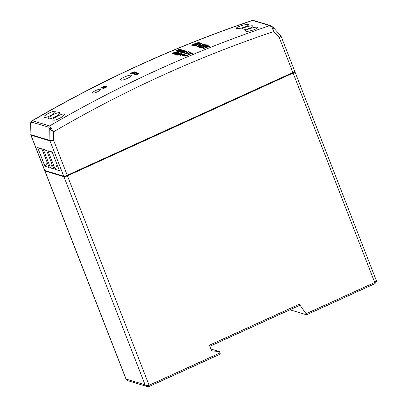 <?xml version="1.0" encoding="UTF-8"?>
<svg xmlns="http://www.w3.org/2000/svg" width="407" height="407" viewBox="0 0 407 407"><rect width="100%" height="100%" fill="white"/><g stroke="black" fill="none" stroke-linecap="round" stroke-linejoin="round"><path stroke-width="0.61" d="M182.138 52.274L182.056 52.045C183.872 51.541 184.442 51.211 183.761 51.043C181.97 51.536 181.405 51.872 182.056 52.045L181.649 51.984L181.817 52.437M184.361 51.531L183.761 51.043M177.243 52.773C175.458 53.276 174.888 53.617 175.544 53.79C177.36 53.276 177.925 52.941 177.243 52.773L177.854 53.292M175.31 54.202L175.137 53.724L175.626 54.019M178.49 54.894L178.414 54.67C179.339 54.304 179.467 54.141 178.785 54.187C177.951 54.492 177.823 54.65 178.414 54.67L178.001 54.548L178.174 55.026M179.487 54.757L179.314 54.284L178.785 54.187M183.633 52.732L183.552 52.513C184.488 52.147 184.61 51.989 183.928 52.03C183.094 52.33 182.967 52.488 183.552 52.513L183.145 52.386L183.328 52.859M184.62 52.579L183.928 52.03M176.002 52.111L173.189 53.149L176.282 51.765L174.191 52.437L172.298 53.47L173.438 53.866L177.538 52.137L173.723 53.327L176.964 51.943L176.002 52.111M182.229 50.493L179.299 51.725L181.156 51.185C182.794 50.529 183.048 50.488 181.914 51.068L179.965 52.121L183.995 50.432L182.377 50.132L178.47 51.653L182.239 50.478L179.06 51.842L182.804 50.677M179.66 52.02L179.965 52.121M184.661 50.651C181.975 51.251 180.754 51.842 180.998 52.437C182.346 52.589 186.61 50.519 184.661 50.651L185.093 50.768M180.713 52.31L180.998 52.437M178.144 52.381C175.458 52.986 174.237 53.587 174.486 54.182C175.834 54.335 180.087 52.244 178.144 52.381L178.576 52.493M174.201 54.055L174.486 54.182M180.24 50.356L178.556 50.509L179.441 50.804L176.928 51.19L178.159 51.567L181.883 49.807L180.199 49.827L180.988 50.097L180.24 50.356M180.693 49.4C180.449 48.952 177.167 50.951 176.903 50.519L179.813 49.14L175.824 50.824L180.693 49.4M176.974 50.941L176.801 50.478L179.691 49.237M180.474 53.047C180.235 52.595 177.004 54.594 176.709 54.187C177.131 53.653 178.48 53.912 179.477 52.885L175.61 54.492L180.474 53.047M176.765 54.614L176.592 54.141L179.477 52.885M177.773 55.194L181.166 53.765C182.987 52.874 180.24 53.928 180.031 53.836L176.979 54.92L177.773 55.194M181.837 53.465L180.031 53.836M182.911 53.027L186.386 51.582C188.075 50.743 185.373 51.786 185.18 51.684L182.122 52.752L182.911 53.027M186.986 51.323L185.18 51.684M197.751 47.1A1233.642 1165.729 -73.2 0 1 204.701 44.322L204.487 44.256A1233.642 1165.729 106.8 0 0 201.272 45.533L203.419 43.936L200.829 45.396C200.417 45.208 199.501 45.375 198.082 45.889L196.81 46.749L197.751 47.1M253.541 29.879C256.288 28.882 257.651 28.093 257.631 27.508C257.438 25.987 244.587 29.762 245.513 31.09C246.469 31.7 249.145 31.298 253.541 29.879M51.567 114.993C54.121 113.492 55.357 112.373 55.271 111.63C54.92 109.712 42.888 115.583 43.925 117.191C44.918 117.888 47.461 117.155 51.567 114.993M60.643 117.735C63.202 116.239 64.438 115.115 64.352 114.372C64.001 112.454 51.964 118.33 53.007 119.938C53.994 120.63 56.542 119.897 60.643 117.735M191.941 45.467C193.015 45.462 194.505 45.055 196.403 44.246C198.443 43.483 199.394 42.918 199.247 42.547C198.173 42.542 196.678 42.939 194.755 43.747C192.715 44.521 191.773 45.096 191.941 45.467L191.819 45.386M198.901 44.689L199.832 44.974A1233.642 1165.729 -73.2 0 1 200.549 44.689L199.613 44.404A1233.642 1165.729 106.8 0 0 198.901 44.689M210.175 45.976L204.93 47.904L209.066 45.64L203.134 47.354L207.687 45.223L201.058 48.097L207.794 46.128L203.124 48.723L210.226 46.103M127.706 78.256C130.154 77.04 131.349 76.114 131.288 75.478C131.034 73.835 119.531 78.556 120.462 79.95C121.362 80.566 123.779 80.001 127.706 78.256M97.889 91.611C99.705 90.649 100.59 89.922 100.539 89.428C100.331 88.151 91.789 91.911 92.496 92.979C93.178 93.452 94.973 93 97.889 91.611M199.267 47.466L200.239 47.848A1233.642 1165.729 -73.2 0 1 207.194 45.075L206.441 44.846C205.637 44.617 204.09 44.943 201.811 45.818C200.234 46.449 199.374 46.963 199.232 47.37L199.237 47.421M194.556 45.991L195.34 44.999L201.745 43.427L200.096 42.928A1233.642 1165.729 106.8 0 0 199.384 43.213L200.514 43.554L195.065 44.958C193.824 45.482 193.381 45.833 193.732 46.011L196.622 45.253L194.358 45.66L194.49 46.001M56.105 116.366C58.659 114.866 59.895 113.746 59.809 113.004C59.463 111.086 47.426 116.957 48.464 118.564C49.456 119.261 51.999 118.529 56.105 116.366M244.459 27.137C247.212 26.14 248.575 25.346 248.55 24.761C248.356 23.24 235.505 27.02 236.436 28.348C237.388 28.958 240.064 28.551 244.459 27.137M248.998 28.51C251.75 27.508 253.113 26.72 253.088 26.134C252.895 24.613 240.049 28.393 240.975 29.721C241.931 30.327 244.602 29.925 248.998 28.51M138.619 73.519L137.729 74.023L138.09 74.13L136.314 74.603L137.261 73.881L138.65 73.591M106.202 86.828L106.665 86.971L103.658 88.492L107.117 86.828L106.202 86.828M134.244 71.724L130.469 73.28L134.132 72.003M104.019 87.215L104.599 87.388L105.886 86.737L105.311 86.564L105.657 86.391L106.339 86.594L102.986 88.288L102.645 87.907L103.22 88.08L104.253 87.561L103.678 87.388L104.019 87.215L104.156 87.53M102.645 87.907L102.299 88.085L102.986 88.288M105.062 86.213L102.803 86.849L101.572 87.764L102.086 88.019L105.438 86.325L105.062 86.213L105.169 86.462M131.96 73.738L131.695 73.565L132.214 73.809L135.607 72.212L132.957 72.685L131.731 73.616M138.085 72.955L134.178 74.4L137.373 73.296L135.221 74.71L138.1 72.96M135.826 72.278L135.032 72.878L136.976 72.624L132.992 74.043L135.862 72.365M185.18 52.086L184.463 52.132M183.206 52.564L182.55 52.915M180.001 54.253L179.324 54.314M178.068 54.742L177.427 55.087M176.669 54.35L176.053 54.66M176.872 50.666L176.241 50.987M181.629 50.066L180.871 50.036M180.174 50.733L179.243 50.727M178.52 51.419L177.64 51.409M178.342 52.844L177.727 52.93M175.183 53.846L174.639 54.182M184.905 51.084L184.234 51.17M181.69 52.086L181.12 52.437M183.496 50.646L182.29 50.621M173.814 53.582L173.362 53.627L173.189 53.149M173.27 53.378L172.741 53.658M50.982 127.869L49.766 128.785L48.835 127.259L31.685 122.08L30.784 123.051L30.922 134.697L49.908 140.435L49.766 128.785L53.5 131.848L49.578 125.931L32.428 120.747L32.005 120.793L30.784 122.522L30.642 123.448L30.784 122.522M292.882 72.517L279.248 37.541L273.713 31.553L271.922 27.238L272.919 27.152C273.891 28.078 274.155 29.548 273.713 31.553A1227.787 1160.194 106.8 0 0 53.5 131.848L53.602 140.308L67.241 175.29A2.93 0.611 158.7 0 1 65.507 175.941L65.715 176.475A2.93 0.611 -21.3 0 0 67.445 175.824L293.091 73.051A2.93 0.611 -21.3 0 0 294.454 72.293L294.246 71.759A2.93 0.611 158.7 0 1 292.882 72.517L67.241 175.29M31.685 122.08A1.465 1.384 106.8 0 1 32.428 120.747A1233.642 1165.729 -73.2 0 1 252.635 20.452L269.785 25.636L271.922 27.238M48.835 127.259A1.465 1.384 -73.2 0 1 49.578 125.931A1233.642 1165.729 106.8 0 1 269.785 25.636A1.465 1.384 -73.2 0 1 270.594 25.621L253.444 20.436A1.465 1.384 106.8 0 0 252.635 20.452L252.35 20.436C175.89 46.169 102.442 79.619 32.011 120.793M200.987 45.798L200.829 45.396M199.837 44.974L199.613 44.404M200.32 43.493L200.096 42.928M137.785 74.155L137.261 73.881M106.751 87.017L106.542 86.655M134.234 71.891L133.918 71.942M105.789 86.706L105.657 86.391M132.183 73.657L131.843 73.687M135.409 72.304L134.824 72.253M135.445 73.174L135.032 72.878M272.838 27.055L270.594 25.621M102.086 87.937L101.959 87.642L102.32 87.81L104.986 86.462L102.915 86.879L101.954 87.622L102.091 87.948L101.959 87.637M273.234 27.432L280.962 35.953L294.693 71.179A2.93 0.611 158.7 0 1 294.582 71.469L294.79 72.003A2.93 0.611 -21.3 0 0 294.902 71.713A2.93 0.611 -21.3 0 0 294.754 71.601L294.617 71.561M280.535 35.394C280.947 35.679 280.515 36.396 279.248 37.541C280.682 36.661 281.206 36.096 280.81 35.836M44.897 170.492L44.933 170.584A2.93 0.611 -21.3 0 0 44.816 170.874A2.93 0.611 -21.3 0 0 44.968 170.986L126.094 379.07L145.08 384.803C146.108 385.699 147.451 385.846 149.094 385.241L220.014 352.94L219.49 351.607L211.589 350.809L209.407 345.207L299.338 304.243L306.079 313.741L374.74 282.468L376.165 280.138C376.785 280.957 376.358 282.132 374.888 283.664L374.888 283.664A1.465 0.366 -114.5 0 0 374.74 282.468L293.091 73.051M49.908 140.435L53.602 140.308L50.005 140.959L30.876 135.119L44.607 170.34A2.93 0.611 158.7 0 0 44.76 170.452L63.741 176.19L50.005 140.959A1.465 1.384 -73.2 0 1 49.908 140.435M44.968 170.986L63.95 176.719A2.93 0.611 -21.3 0 0 65.018 176.653L64.81 176.119A2.93 0.611 158.7 0 1 63.741 176.19M63.95 176.719L145.08 384.803L147.161 386.538L127.472 380.591L126.078 379.299L44.816 170.874M44.76 170.452L31.024 135.221A1.465 1.384 106.8 0 1 30.922 134.697L30.642 123.448M197.95 47.019L197.792 46.607C197.314 46.556 197.481 46.337 198.301 45.955L200.559 45.818A1233.642 1165.729 106.8 0 0 198.245 46.744L197.537 46.469L197.777 47.09M192.745 45.436L192.567 45.121L192.694 45.447M198.524 42.832C198.57 43.137 197.792 43.59 196.184 44.18L192.643 45.177C192.608 44.867 193.381 44.409 194.973 43.814L198.524 42.832L198.728 43.208M200.732 47.497L200.01 47.141L202.025 45.884L205.113 45.065L206.257 45.289A1233.642 1165.729 106.8 0 0 200.732 47.497L200.783 47.629M134.575 72.232L133.064 72.721L132.189 73.667M135.18 72.41L134.58 72.232M132.484 73.682L135.149 72.339M132.082 73.428L132.361 73.586L132.082 73.428M133.689 73.799L134.742 73.056L135.205 73.255M133.664 73.733L135.18 73.189M65.715 176.475L294.454 72.293M147.161 386.538L149.242 386.436A1.465 0.366 65.5 0 1 149.155 386.436M50.544 167.964L53.846 168.961L46.566 150.285L43.264 149.288L50.544 167.964L52.02 164.28M52.335 152.432L47.94 150.702L52.162 151.979L59.442 170.65L55.22 169.378L56.761 165.532L57.54 165.771M47.94 150.702L55.22 169.378M49.171 167.547L41.89 148.876L37.668 147.599L44.948 166.275L49.171 167.547M44.933 170.584L65.018 176.653M220.014 352.94A1.465 0.366 65.5 0 1 220.162 354.136A1.465 0.366 65.5 0 1 220.075 354.136M219.49 351.607L210.887 349.008M299.338 304.243L299.725 305.291M374.801 283.664A1.465 0.366 -114.5 0 0 374.888 283.664L306.542 314.789L289.926 309.793M306.461 314.789L306.079 313.741M46.734 150.722L43.264 149.288M57.341 165.267L56.761 165.532M47.329 162.82L44.948 166.275M42.058 149.313L37.668 147.599M184.849 56.288L189.062 54.808L187.652 54.899L192.877 53.149L187.937 54.151L190.451 52.315L186.075 53.617L183.165 55.077L186.874 55.001L183.73 55.479L181.924 55.291L181.858 54.777L186.452 53.307L181.359 54.599L182.005 54.187L180.677 54.309L180.55 56.08L188.314 55.108L184.849 56.288M186.94 53.002C187.627 52.488 189.718 51.424 188.09 51.73L186.167 52.834L186.94 53.002M188.792 51.781L188.09 51.73M206.619 45.299L206.441 44.846M67.445 175.824L149.094 385.241A1.465 0.366 65.5 0 1 149.242 386.436L220.162 354.136M181.151 50.534L180.988 50.097M179.604 51.251L179.441 50.804M182.972 51.114L182.809 50.677M182.397 50.921L182.239 50.478M173.896 53.805L173.723 53.327M177.131 52.406L176.964 51.943M252.35 20.436L253.444 20.436M294.902 71.713L376.165 280.138M30.876 135.119L30.774 134.59M127.472 380.591L126.078 379.299M299.801 305.296L209.824 346.276"/></g></svg>
